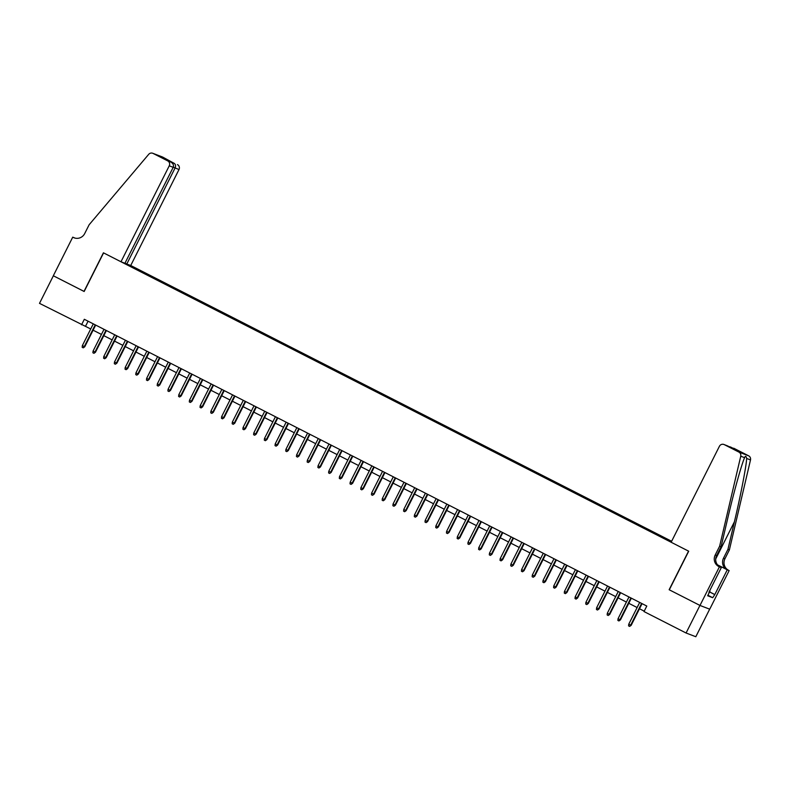 <?xml version="1.0" encoding="UTF-8"?>
<svg xmlns="http://www.w3.org/2000/svg" width="790" height="790" viewBox="0 0 790 790"><rect width="100%" height="100%" fill="white"/><g stroke="black" fill="none" stroke-linecap="round" stroke-linejoin="round"><path stroke-width="1.19" d="M671.638 541.269L130.735 265.499L178.994 169.554L173.277 167.134M709.677 609.169L695.812 636.73L686.076 633.007L699.94 605.426L669.14 589.725L688.554 551.124L103.579 252.899L84.165 291.49L53.364 275.789L39.5 303.36L90.722 328.976M686.076 633.007L644.018 611.569L646.793 606.049L84.323 319.288L81.548 324.799M122.016 262.162L671.194 542.147M671.589 541.367L129.708 265.104M93.102 330.19L101.436 334.437M103.816 335.651L112.15 339.897M114.53 341.112L122.865 345.358M125.245 346.573L133.579 350.829M135.959 352.034L144.294 356.29M146.673 357.495L155.008 361.751M157.388 362.966L165.722 367.212M168.092 368.426L176.437 372.673M178.807 373.887L187.141 378.134M189.521 379.348L197.856 383.594M200.235 384.809L208.57 389.055M210.95 390.27L219.284 394.526M221.664 395.731L229.999 399.987M232.379 401.202L240.713 405.448M243.093 406.662L251.427 410.909M253.807 412.123L262.142 416.37M264.522 417.584L272.856 421.83M275.236 423.045L283.571 427.291M285.95 428.506L294.285 432.762M296.665 433.967L304.999 438.223M307.379 439.428L315.714 443.684M318.094 444.898L326.428 449.145M328.798 450.359L337.142 454.606M339.512 455.82L347.847 460.066M350.227 461.281L358.561 465.527M360.941 466.742L369.276 470.988M371.656 472.203L379.99 476.459M382.37 477.664L390.704 481.92M393.084 483.125L401.419 487.381M403.799 488.595L412.133 492.841M414.513 494.056L422.848 498.302M425.227 499.517L433.562 503.763M435.942 504.978L444.276 509.224M446.656 510.439L454.991 514.685M457.371 515.9L465.705 520.156M468.085 521.361L476.419 525.617M478.789 526.821L487.134 531.077M489.504 532.292L497.838 536.538M500.218 537.753L508.553 541.999M510.933 543.214L519.267 547.46M521.647 548.675L529.981 552.921M532.361 554.136L540.696 558.382M543.076 559.596L551.41 563.853M553.79 565.057L562.125 569.313M564.504 570.528L572.839 574.774M575.219 575.989L583.553 580.235M585.933 581.45L594.268 585.696M596.648 586.911L604.982 591.157M607.362 592.372L615.696 596.618M618.076 597.832L626.411 602.079M628.791 603.293L637.125 607.55M639.495 608.754L644.225 611.164M88.075 321.194L85.498 326.31M127.98 265.203L128.296 264.571M641.618 603.412L630.687 625.157L631.161 625.344L629.64 626.411L630.687 625.157L628.761 624.179L639.693 602.434M631.161 625.344L642.073 603.639M629.64 626.411L628.573 625.868L628.761 624.179M709.588 591.898L714.812 594.564L712.728 597.714L707.652 595.759L709.993 591.098M671.144 542.246L719.404 446.301A3.703 3.604 -69 0 1 724.282 444.632L738.897 452.087L748.644 455.82A3.703 3.604 111 0 1 750.5 459.928L729.377 549.919L724.944 558.747A8.641 8.413 -69 0 0 728.558 570.291L729.15 570.587L709.736 609.189L699.989 605.456L669.298 589.814L688.712 551.213L671.144 542.246M729.377 549.919L727.936 549.366L734.414 521.775C740.674 495.429 746.451 465.527 746.649 458.447C746.066 455.958 745.385 455.702 744.615 457.667C741.731 463.71 733.673 492.743 727.551 519.149L721.082 546.739L716.639 555.567A8.641 8.413 -69 0 0 720.263 567.111L718.821 566.558L719.404 566.855L699.989 605.456M721.082 546.739L719.641 546.186L715.197 555.014A8.641 8.413 -69 0 0 718.821 566.558M717.498 564.83L727.116 569.738A8.641 8.413 -69 0 1 723.502 558.194L727.936 549.366M734.019 448.365L733.683 448.207A3.703 3.604 111 0 1 734.019 448.365L748.644 455.82M744.95 456.897L744.615 457.667L740.753 456.195L719.641 546.186M708.916 592.253L721.319 567.585L719.404 566.855M729.15 570.587L717.587 564.929M714.812 594.564L727.244 569.857M719.453 566.637L721.319 567.585M740.753 456.195A3.703 3.604 -69 0 0 738.897 452.087M714.397 594.406L709.568 591.937M712.728 597.714L707.909 595.255M730.454 446.972L729.012 446.646M730.878 447.16L739.766 451.692L736.32 450.369L723.936 444.484M125.027 263.09L126.795 263.998L175.054 168.043C175.903 165.959 175.656 164.419 174.294 163.402L162.819 157.151L153.072 153.418A3.703 3.604 -69 0 0 148.688 154.346L89.142 224.745L84.698 233.564A8.641 8.413 111 0 1 73.322 237.464L72.729 237.158L53.315 275.759L84.174 291.48M126.795 263.998L130.735 265.499M84.007 291.411L103.421 252.81L120.989 261.767L169.248 165.821A3.703 3.604 -69 0 0 167.697 160.874L153.072 153.418M72.729 237.158L75.08 238.116M120.989 261.767L124.929 263.277L173.188 167.332L169.248 165.821M152.737 153.27L162.483 156.993A3.703 3.604 111 0 1 162.819 157.151M177.444 164.606A3.703 3.604 111 0 1 178.994 169.554M74.843 238.057A8.641 8.413 111 0 1 74.764 238.017L73.322 237.464M167.697 160.874L170.946 162.128L162.148 157.644M162.049 157.595L170.847 162.078C173.158 163.461 173.938 165.209 173.188 167.332M161.96 157.546L166.275 159.748M630.904 597.951L619.972 619.696L620.446 619.874L618.926 620.95L619.972 619.696L618.047 618.718L628.978 596.963M620.446 619.874L631.358 598.178M618.926 620.95L617.859 620.407L618.047 618.718M620.199 592.49L609.258 614.235L609.732 614.413L608.211 615.489L609.258 614.235L607.332 613.247L618.264 591.503M609.732 614.413L620.644 592.717M608.211 615.489L607.145 614.946L607.332 613.247M609.485 587.029L598.543 608.774L599.018 608.952L597.497 610.028L598.543 608.774L596.618 607.787L607.55 586.042M599.018 608.952L609.929 587.256M597.497 610.028L596.43 609.485L596.618 607.787M598.771 581.568L587.829 603.313L588.303 603.491L586.782 604.567L587.829 603.313L585.904 602.326L596.835 580.581M588.303 603.491L599.215 581.795M586.782 604.567L585.716 604.024L585.904 602.326M588.056 576.107L577.115 597.852L577.589 598.03L576.078 599.106L577.115 597.852L575.189 596.865L586.121 575.12M577.589 598.03L588.501 576.335M576.078 599.106L575.001 598.553L575.189 596.865M577.342 570.637L566.4 592.382L566.874 592.569L565.364 593.645L566.4 592.382L564.475 591.404L575.416 569.659M566.874 592.569L577.786 570.874M565.364 593.645L564.287 593.093L564.475 591.404M566.627 565.176L555.686 586.921L556.16 587.108L554.649 588.175L555.686 586.921L553.76 585.943L564.702 564.198M556.16 587.108L567.072 565.403M554.649 588.175L553.573 587.632L553.76 585.943M555.913 559.715L544.972 581.46L545.446 581.647L543.935 582.714L544.972 581.46L543.046 580.482L553.988 558.737M545.446 581.647L556.367 559.942M543.935 582.714L542.858 582.171L543.046 580.482M545.199 554.254L534.267 575.999L534.741 576.177L533.22 577.253L534.267 575.999L532.332 575.011L543.273 553.267M534.741 576.177L545.653 554.481M533.22 577.253L532.144 576.71L532.332 575.011M534.484 548.793L523.553 570.538L524.027 570.716L522.506 571.792L523.553 570.538L521.617 569.551L532.559 547.806M524.027 570.716L534.939 549.02M522.506 571.792L521.43 571.249L521.617 569.551M523.77 543.332L512.838 565.077L513.312 565.255L511.792 566.331L512.838 565.077L510.903 564.09L521.844 542.345M513.312 565.255L524.224 543.56M511.792 566.331L510.715 565.788L510.903 564.09M513.056 537.871L502.124 559.616L502.598 559.794L501.077 560.87L502.124 559.616L500.188 558.629L511.13 536.884M502.598 559.794L513.51 538.099M501.077 560.87L500.001 560.317L500.188 558.629M502.341 532.401L491.41 554.155L491.884 554.333L490.363 555.41L491.41 554.155L489.484 553.168L500.416 531.423M491.884 554.333L502.796 532.638M490.363 555.41L489.296 554.856L489.484 553.168M491.627 526.94L480.695 548.685L481.169 548.872L479.649 549.949L480.695 548.685L478.77 547.707L489.701 525.962M481.169 548.872L492.081 527.177M479.649 549.949L478.582 549.396L478.77 547.707M480.913 521.479L469.981 543.224L470.455 543.411L468.934 544.478L469.981 543.224L468.055 542.246L478.987 520.501M470.455 543.411L481.367 521.706M468.934 544.478L467.868 543.935L468.055 542.246M470.208 516.018L459.267 537.763L459.74 537.951L458.22 539.017L459.267 537.763L457.341 536.785L468.273 515.04M459.74 537.951L470.652 516.245M458.22 539.017L457.153 538.474L457.341 536.785M459.494 510.557L448.552 532.302L449.026 532.48L447.505 533.556L448.552 532.302L446.627 531.314L457.558 509.57M449.026 532.48L459.938 510.784M447.505 533.556L446.439 533.013L446.627 531.314M448.779 505.096L437.838 526.841L438.312 527.019L436.791 528.095L437.838 526.841L435.912 525.854L446.844 504.109M438.312 527.019L449.224 505.324M436.791 528.095L435.725 527.552L435.912 525.854M438.065 499.635L427.123 521.38L427.597 521.558L426.077 522.634L427.123 521.38L425.198 520.393L436.129 498.648M427.597 521.558L438.509 499.863M426.077 522.634L425.01 522.091L425.198 520.393M427.351 494.175L416.409 515.919L416.883 516.097L415.372 517.174L416.409 515.919L414.483 514.932L425.425 493.187M416.883 516.097L427.795 494.402M415.372 517.174L414.296 516.62L414.483 514.932M416.636 488.704L405.695 510.449L406.169 510.636L404.658 511.713L405.695 510.449L403.769 509.471L414.711 487.726M406.169 510.636L417.081 488.941M404.658 511.713L403.581 511.16L403.769 509.471M405.922 483.243L394.98 504.988L395.454 505.175L393.943 506.252L394.98 504.988L393.055 504.01L403.996 482.265M395.454 505.175L406.366 483.48M393.943 506.252L392.867 505.699L393.055 504.01M395.207 477.782L384.266 499.527L384.74 499.715L383.229 500.781L384.266 499.527L382.34 498.549L393.282 476.805M384.74 499.715L395.662 478.009M383.229 500.781L382.153 500.238L382.34 498.549M384.493 472.321L373.561 494.066L374.035 494.244L372.515 495.32L373.561 494.066L371.626 493.088L382.567 471.344M374.035 494.244L384.947 472.548M372.515 495.32L371.438 494.777L371.626 493.088M373.779 466.86L362.847 488.605L363.321 488.783L361.8 489.859L362.847 488.605L360.912 487.618L371.853 465.873M363.321 488.783L374.233 467.088M361.8 489.859L360.724 489.316L360.912 487.618M363.064 461.4L352.133 483.144L352.607 483.322L351.086 484.398L352.133 483.144L350.197 482.157L361.139 460.412M352.607 483.322L363.519 461.627M351.086 484.398L350.01 483.855L350.197 482.157M352.35 455.939L341.418 477.683L341.892 477.861L340.372 478.938L341.418 477.683L339.483 476.696L350.424 454.951M341.892 477.861L352.804 456.166M340.372 478.938L339.305 478.394L339.483 476.696M341.635 450.478L330.704 472.223L331.178 472.4L329.657 473.477L330.704 472.223L328.778 471.235L339.71 449.49M331.178 472.4L342.09 450.705M329.657 473.477L328.591 472.924L328.778 471.235M330.921 445.007L319.99 466.752L320.464 466.939L318.943 468.016L319.99 466.752L318.064 465.774L328.996 444.029M320.464 466.939L331.375 445.244M318.943 468.016L317.876 467.463L318.064 465.774M320.207 439.546L309.275 461.291L309.749 461.478L308.228 462.545L309.275 461.291L307.35 460.313L318.281 438.569M309.749 461.478L320.661 439.783M308.228 462.545L307.162 462.002L307.35 460.313M309.502 434.085L298.561 455.83L299.035 456.018L297.514 457.084L298.561 455.83L296.635 454.852L307.567 433.108M299.035 456.018L309.947 434.312M297.514 457.084L296.447 456.541L296.635 454.852M298.788 428.624L287.846 450.369L288.32 450.547L286.8 451.623L287.846 450.369L285.921 449.392L296.852 427.637M288.32 450.547L299.232 428.851M286.8 451.623L285.733 451.08L285.921 449.392M288.074 423.163L277.132 444.908L277.606 445.086L276.085 446.162L277.132 444.908L275.206 443.921L286.138 422.176M277.606 445.086L288.518 423.391M276.085 446.162L275.019 445.619L275.206 443.921M277.359 417.703L266.418 439.447L266.892 439.625L265.371 440.702L266.418 439.447L264.492 438.46L275.424 416.715M266.892 439.625L277.803 417.93M265.371 440.702L264.304 440.158L264.492 438.46M266.645 412.242L255.703 433.987L256.177 434.164L254.666 435.241L255.703 433.987L253.778 432.999L264.719 411.254M256.177 434.164L267.089 412.469M254.666 435.241L253.59 434.697L253.778 432.999M255.93 406.781L244.989 428.526L245.463 428.703L243.952 429.78L244.989 428.526L243.063 427.538L254.005 405.793M245.463 428.703L256.375 407.008M243.952 429.78L242.876 429.227L243.063 427.538M245.216 401.31L234.275 423.055L234.749 423.243L233.238 424.319L234.275 423.055L232.349 422.077L243.29 400.332M234.749 423.243L245.67 401.547M233.238 424.319L232.161 423.766L232.349 422.077M234.502 395.849L223.57 417.594L224.044 417.782L222.523 418.848L223.57 417.594L221.635 416.616L232.576 394.872M224.044 417.782L234.956 396.076M222.523 418.848L221.447 418.305L221.635 416.616M223.787 390.388L212.856 412.133L213.33 412.321L211.809 413.387L212.856 412.133L210.92 411.156L221.862 389.411M213.33 412.321L224.242 390.615M211.809 413.387L210.733 412.844L210.92 411.156M213.073 384.928L202.141 406.672L202.615 406.85L201.094 407.926L202.141 406.672L200.206 405.685L211.147 383.94M202.615 406.85L213.527 385.155M201.094 407.926L200.018 407.383L200.206 405.685M202.358 379.467L191.427 401.211L191.901 401.389L190.38 402.466L191.427 401.211L189.491 400.224L200.433 378.479M191.901 401.389L202.813 379.694M190.38 402.466L189.304 401.922L189.491 400.224M191.644 374.006L180.713 395.75L181.186 395.928L179.666 397.005L180.713 395.75L178.787 394.763L189.719 373.018M181.186 395.928L192.098 374.233M179.666 397.005L178.599 396.462L178.787 394.763M180.93 368.545L169.998 390.29L170.472 390.467L168.951 391.544L169.998 390.29L168.072 389.302L179.004 367.557M170.472 390.467L181.384 368.772M168.951 391.544L167.885 390.991L168.072 389.302M170.215 363.074L159.284 384.829L159.758 385.007L158.237 386.083L159.284 384.829L157.358 383.841L168.29 362.097M159.758 385.007L170.67 363.311M158.237 386.083L157.171 385.53L157.358 383.841M159.511 357.613L148.569 379.358L149.043 379.546L147.523 380.622L148.569 379.358L146.644 378.38L157.575 356.636M149.043 379.546L159.955 357.85M147.523 380.622L146.456 380.069L146.644 378.38M148.797 352.152L137.855 373.897L138.329 374.085L136.808 375.151L137.855 373.897L135.929 372.92L146.861 351.175M138.329 374.085L149.241 352.38M136.808 375.151L135.742 374.608L135.929 372.92M138.082 346.692L127.141 368.436L127.615 368.624L126.094 369.69L127.141 368.436L125.215 367.459L136.147 345.714M127.615 368.624L138.526 346.919M126.094 369.69L125.027 369.147L125.215 367.459M127.368 341.231L116.426 362.975L116.9 363.153L115.38 364.229L116.426 362.975L114.501 361.988L125.432 340.243M116.9 363.153L127.812 341.458M115.38 364.229L114.313 363.686L114.501 361.988M116.653 335.77L105.712 357.515L106.186 357.692L104.675 358.769L105.712 357.515L103.786 356.527L114.728 334.782M106.186 357.692L117.098 335.997M104.675 358.769L103.599 358.226L103.786 356.527M105.939 330.309L94.998 352.054L95.472 352.231L93.961 353.308L94.998 352.054L93.072 351.066L104.013 329.321M95.472 352.231L106.383 330.536M93.961 353.308L92.884 352.765L93.072 351.066M95.225 324.848L84.283 346.593L84.757 346.771L83.246 347.847L84.283 346.593L82.358 345.605L93.299 323.861M84.757 346.771L95.669 325.075M83.246 347.847L82.17 347.294L82.358 345.605M716.639 555.567L715.197 555.014M723.502 558.194L724.944 558.747M739.766 451.692L736.32 450.369M727.422 445.837L724.282 444.632M750.5 459.928L746.649 458.447M727.116 569.738L728.558 570.291M734.414 521.775L715.72 558.955M165.406 158.869L174.294 163.402M727.363 445.807L736.26 450.34"/></g></svg>

